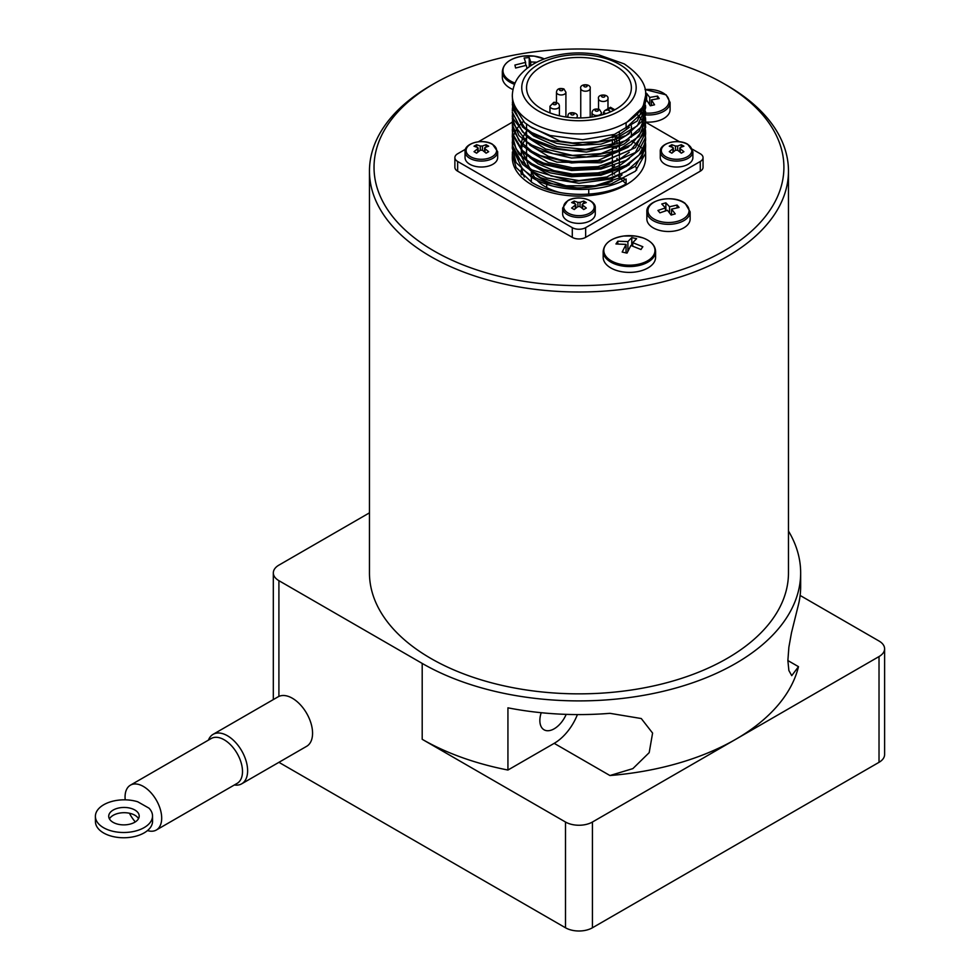 <?xml version="1.0" encoding="UTF-8"?>
<svg xmlns="http://www.w3.org/2000/svg" width="980" height="980" viewBox="0 0 980 980"><rect width="100%" height="100%" fill="white"/><g stroke="black" fill="none" stroke-linecap="round" stroke-linejoin="round"><path stroke-width="1.47" d="M480.274 150.234L476.611 153.174L474.026 151.679L477.689 148.74L477.689 147.49L474.026 146.204L476.611 144.709L480.274 146.008L480.274 150.234L482.43 150.234L482.43 146.008L480.274 146.008M482.43 146.008L486.092 144.709L488.677 146.204L485.014 147.49L485.014 148.74L485.014 147.49M485.014 152.268L485.014 148.74L488.677 151.679L486.092 153.174L482.43 150.234M477.689 147.49L477.689 152.268M497.656 151.655L497.656 157.621A16.305 9.408 180 0 1 481.352 167.029A16.305 9.408 180 0 1 465.047 157.621L465.047 151.655A16.305 9.408 0 0 0 481.352 161.075A16.305 9.408 0 0 0 497.656 151.655L492.56 144.305C483.018 138.241 464.177 143.141 465.047 151.655M675.502 150.234L671.839 153.174L669.254 151.679L672.917 148.74L672.917 147.49L669.254 146.204L671.839 144.709L675.502 146.008L675.502 150.234L677.658 150.234L677.658 146.008L675.502 146.008M677.658 146.008L681.321 144.709L683.905 146.204L680.242 147.49L680.242 148.74L680.242 147.49M680.242 152.268L680.242 148.74L683.905 151.679L681.321 153.174L677.658 150.234M672.917 147.49L672.917 152.268M692.885 151.655L692.885 157.621A16.305 9.408 180 0 1 676.58 167.029A16.305 9.408 180 0 1 660.275 157.621L660.275 151.655A16.305 9.408 0 0 0 676.58 161.075A16.305 9.408 0 0 0 692.885 151.655L687.789 144.305C678.246 138.241 659.405 143.141 660.275 151.655M541.205 712.717A20.262 11.699 120 0 0 539.858 720.508A20.262 11.699 120 0 0 544.047 729.794A20.262 11.699 120 0 0 566.183 714.371M434.054 83.655L430.82 85.517A209.512 120.957 0 0 0 369.46 171.047A209.512 120.957 0 0 0 430.82 256.589A209.512 120.957 0 0 0 659.136 282.804A209.512 120.957 0 0 0 788.471 171.047A209.512 120.957 0 0 0 727.111 85.517L723.877 83.655A204.943 118.323 180 0 1 723.877 250.99A204.943 118.323 180 0 1 434.054 250.99A204.943 118.323 180 0 1 434.054 83.655A204.943 118.323 180 0 1 723.877 83.655M788.471 171.047L788.471 572.896A209.512 120.957 180 0 1 659.136 684.653A209.512 120.957 180 0 1 430.82 658.425A209.512 120.957 180 0 1 369.46 572.896L369.46 171.047M234.343 784.98A28.567 16.501 -120 0 0 241.705 783.816A28.567 16.501 -120 0 0 242.097 751.513A28.567 16.501 -120 0 0 213.946 733.91A28.567 16.501 -120 0 0 213.126 734.326A28.567 16.501 -120 0 0 208.434 740.12M213.126 734.326L278.087 696.829A28.567 16.501 60 0 1 278.908 696.413A28.567 16.501 60 0 1 307.046 714.016A28.567 16.501 60 0 1 306.654 746.307L241.705 783.816M125.207 799.839A25.909 14.957 60 0 1 125.06 797.218A25.909 14.957 60 0 1 130.426 785.164L211.227 738.504A25.909 14.957 60 0 1 237.136 753.461A25.909 14.957 60 0 1 237.136 783.375L156.322 830.023A25.909 14.957 60 0 1 147.502 830.575M130.426 785.164A25.909 14.957 60 0 1 156.322 800.109A25.909 14.957 60 0 1 156.322 830.023M135.301 821.914A25.909 14.957 60 0 1 129.421 813.241M109.454 818.9A15.239 8.71 179.5 0 1 113.227 815.311A15.239 8.71 179.5 0 1 138.511 818.668M113.19 810.056A15.239 8.71 179.5 0 1 129.764 808.071A15.239 8.71 179.5 0 1 139.197 816.046A15.239 8.71 179.5 0 1 124.031 824.878A15.239 8.71 179.5 0 1 108.719 816.291A15.239 8.71 179.5 0 1 113.19 810.056M512.307 95.415L512.724 104.125L524.594 122.586L531.822 127.694L550.037 135.485L582.708 139.736L614.436 134.395L637.306 120.932L645.624 101.516L643.027 111.892L626.098 127.951L626.098 123.027L643.027 106.967L645.624 95.415C646.616 84.782 639.45 74.272 624.15 63.872L598.168 54.672C581.838 51.769 565.938 52.504 550.478 56.865C537.493 60.65 527.387 66.689 520.184 74.995C518.885 76.575 513.005 82.798 512.307 95.415A66.665 38.49 0 0 0 578.972 133.893A66.665 38.49 0 0 0 645.624 95.415M645.477 99.041L645.624 101.504M645.624 151.741L645.624 157.621A66.665 38.49 180 0 1 578.972 196.098A66.665 38.49 180 0 1 512.307 157.621L512.442 151.888M645.489 148.838L645.526 153.382L635.42 171.194L611.214 183.909L578.96 188.209L546.718 182.905L531.822 176.155L522.512 169.197L512.295 148.164L512.418 145.628M512.307 148.164L516.043 162.508L531.834 177.454C556.37 192.889 601.561 193.415 626.098 179.009L626.098 183.934C601.561 198.328 556.37 197.813 531.822 182.378L516.043 167.433L512.307 154.387M645.489 105.24L645.636 107.727L637.319 125.844L614.436 139.319L582.708 144.66L550.037 140.41L531.834 132.606L524.594 127.498L512.724 109.037L512.442 102.202M512.307 104.615L522.524 126.959L531.822 133.905L556.946 143.472L571.499 145.603L600.985 144.133L626.11 135.473L641.888 121.41L645.624 107.727M645.489 111.463L645.624 113.95L641.888 126.334L626.11 140.385L600.985 149.058L571.499 150.528L556.946 148.397L531.834 138.829L522.524 131.871L512.307 112.137L513.251 118.752L526.848 136.808L531.834 140.128L553.455 148.862L586.432 152.059L617.547 145.702L639.034 131.504L645.624 114.795M645.624 114.501L645.404 112.112M645.293 111.487L644.705 109.013M512.32 110.838L512.442 108.278M512.516 107.739L512.969 105.276M645.489 117.686L645.636 120.172L639.034 136.428L617.547 150.614L586.432 156.971L553.455 153.787L531.822 145.052L526.848 141.72L513.251 123.676L512.307 118.36L518.91 135.51L531.834 146.351L540.384 150.7L571.499 158.05L604.476 155.869L631.083 144.807L644.681 127.755L645.624 120.565M645.612 121.03L645.391 118.396M645.281 117.735L644.693 115.26M644.497 114.611L643.517 112.137M512.307 117.061L512.442 114.636M645.477 123.958L644.681 132.668L631.083 149.72L604.476 160.781L571.499 162.974L540.384 155.612L531.834 151.275L518.91 140.422L512.307 124.583L512.724 129.005L522.524 145.616L531.822 152.574L556.934 162.141L600.985 162.815L635.432 147.625L645.624 127.192M645.612 126.763L645.404 124.509M640.124 111.487L641.851 113.95M642.243 114.587L643.529 117.061M643.811 117.722L644.693 120.185M644.877 120.834L645.391 123.321M512.307 123.284L512.442 120.797M512.307 129.507L512.724 135.228L522.524 151.839L531.822 158.797L543.496 164.395L571.499 170.496L600.985 169.025L626.11 160.353L638.997 150.161L645.208 138.119L645.612 133.917L645.624 132.606L635.408 152.537L600.985 167.715L571.499 169.197L543.496 163.084L531.834 157.498L522.512 150.54L512.724 133.917L512.43 127.057M637.404 114.599L639.609 117.061M640.124 117.71L641.839 120.172M642.243 120.834L643.529 123.284M643.811 123.933L644.705 126.383M644.889 127.045L645.391 129.495M645.477 130.12L645.612 132.606M512.344 136.085L512.724 141.451L518.935 154.154L531.834 165.02L550.049 172.811L571.499 176.719L600.985 175.236L626.098 166.576L641.888 152.513L645.624 140.128L645.208 143.031L639.021 155.085L626.11 165.265L600.985 173.938L571.499 175.408L543.496 169.307L531.834 163.721L522.524 156.751L516.031 148.764L512.332 135.718L512.454 133.39M645.612 139.381L645.404 137.016M645.477 136.465L645.612 138.829M523.332 121.483L520.821 123.946M520.221 124.595L518.187 127.045M517.71 127.706L516.093 130.156M515.713 130.818L514.476 133.256M514.194 133.905L513.312 136.355M513.128 137.004L512.614 139.344M512.503 140.067L512.405 145.457L522.512 164.273L531.822 171.231L546.718 177.993L578.96 183.285L611.214 178.985L635.42 166.282L645.526 148.458L645.624 145.959M645.612 145.579L645.391 143.227M645.477 142.566L645.624 145.052L641.888 157.437L626.11 171.488L610.111 178.005L571.512 181.631L531.834 169.932L518.935 159.079L512.724 146.363L512.442 139.577M612.365 135.081L612.365 137.751M612.365 141.304L612.365 143.974M612.365 147.527L612.365 152.451M612.365 153.738L612.365 158.662M612.365 159.961L612.365 164.873M612.365 166.184L612.365 168.854M612.365 172.407L612.365 175.065M612.365 178.63L612.365 180.945A52.418 30.258 0 0 1 532.52 171.635M612.365 111.022A52.418 30.258 180 0 1 556.64 115.077A52.418 30.258 180 0 1 526.554 87.698A52.418 30.258 180 0 1 558.906 59.743A52.418 30.258 180 0 1 616.028 66.297A52.418 30.258 180 0 1 631.377 87.698A52.418 30.258 180 0 1 612.365 111.022M618.515 176.412L619.36 176.902L619.36 176.057M619.36 174.758L619.36 169.834M619.36 168.536L619.36 163.611M619.36 162.288L619.36 157.388M619.36 156.09L619.36 151.165M619.36 149.879L619.36 144.954M619.36 143.656L619.36 138.731M619.36 137.433L619.36 132.508M619.36 176.902A52.418 30.258 0 0 0 622.018 174.869M618.539 137.776A52.418 30.258 0 0 0 613.762 134.983M526.554 155.244L526.554 157.621A52.418 30.258 0 0 0 526.762 160.304M527.068 161.835A52.418 30.258 0 0 0 530.474 169.099M617.045 158.319A38.098 21.989 180 0 1 616.665 160.793M614.558 165.449A38.098 21.989 180 0 1 612.365 168.193M612.365 154.509A38.098 21.989 0 0 0 613.321 153.431M616.212 148.544A38.098 21.989 0 0 0 616.898 145.947M617.057 143.925A38.098 21.989 0 0 0 616.42 139.907M615.991 138.768A38.098 21.989 0 0 0 613.541 134.701M612.623 135.007A35.807 20.678 180 0 1 613.762 137.188M614.681 140.532A35.807 20.678 180 0 1 614.742 142.994M613.701 147.086A35.807 20.678 180 0 1 612.365 149.524M595.264 213.971A16.305 9.408 180 0 1 578.972 223.391A16.305 9.408 180 0 1 562.667 213.971L562.667 208.017A16.305 9.408 0 0 0 578.972 217.425A16.305 9.408 0 0 0 595.264 208.017L595.264 213.971M577.894 206.596L574.231 209.524L571.634 208.042L575.297 205.102L575.297 203.852L571.634 202.566L574.231 201.071L577.894 202.358L577.894 206.596L580.038 206.596L580.038 202.358L577.894 202.358M580.038 202.358L583.713 201.071L586.297 202.566L582.635 203.852L582.635 205.102L582.635 203.852M582.635 208.63L582.635 205.102L586.297 208.042L583.713 209.524L580.038 206.596M575.297 203.852L575.297 208.63M677.989 230.239A21.634 12.495 180 0 1 646.861 219.018L646.861 211.839A21.634 12.495 0 0 0 668.495 224.334A21.634 12.495 0 0 0 690.141 211.839L690.141 219.018A21.634 12.495 180 0 1 677.989 230.239M678.087 206.217A82.002 29.376 74.3 0 1 679.091 207.429L671.557 209.12L675.232 213.897L671.129 215.049L667.454 210.271L659.92 212.832A82.002 29.376 -105.7 0 0 658.915 211.619A82.002 29.376 -105.7 0 0 657.911 210.455L665.445 207.895L661.77 203.987L665.873 202.823L669.548 206.743L677.082 205.053A82.002 29.376 74.3 0 1 678.087 206.217M645.624 114.868A21.634 12.495 0 0 0 670.1 102.484L670.1 109.662A21.634 12.495 180 0 1 656.477 121.263A21.634 12.495 180 0 1 645.612 122.035M645.575 93.602L646.629 93.382L649.74 97.437L657.519 96.077A82.002 24.831 77 0 1 658.364 97.277A82.002 24.831 77 0 1 659.209 98.527L651.431 99.887L654.542 104.811L650.291 105.791L647.18 100.867L645.624 101.246M512.92 89.523A26.203 15.129 180 0 1 502.336 77.371L502.336 71.528A26.203 15.129 0 0 0 514.512 84.317M526.983 68.453L526.334 65.329L515.627 68.024L514.904 65.06L525.611 62.365L524.104 58.004L529.237 57.587L530.744 61.948L536.844 62.206M620.022 271.399A26.203 15.129 180 0 1 603.178 257.262L603.178 251.431A26.203 15.129 0 0 0 624.628 266.303A26.203 15.129 0 0 0 653.868 256.834A26.203 15.129 0 0 0 655.596 251.431L655.596 257.262A26.203 15.129 180 0 1 653.868 262.677A26.203 15.129 180 0 1 620.022 271.399M641.912 248.063L640.981 249.52L630.887 245.466L627.016 253.122L622.178 252.056L626.049 244.4L615.942 243.983L617.792 241.19L627.898 241.607L631.769 237.589L636.608 238.667L632.737 242.673L642.843 246.727L641.912 248.063M626.049 252.864L626.049 244.4M617.792 243.885L617.792 241.19M627.898 251.174L627.898 241.607M631.769 245.735L631.769 237.589M632.737 246.041L632.737 242.673M525.611 65.44L525.611 62.365M529.237 66.775L529.237 57.587M530.744 65.746L530.744 61.948M646.629 101.001L646.629 93.382M649.74 104.848L649.74 97.437M657.519 98.747L657.519 96.077M651.431 105.509L651.431 99.887M665.445 210.871L665.445 207.895M665.873 210.737L665.873 202.823M669.548 212.905L669.548 206.743M677.082 207.785L677.082 205.053M671.557 214.926L671.557 209.12M574.231 203.436L574.231 201.071M583.713 203.436L583.713 201.071M612.365 172.86L614.607 174.146M529.849 169.993L540.482 177.625L566.109 185.771L594.958 185.796L619.801 177.833L621.896 179.855M622.79 180.724L626.098 183.934M529.739 126.383L559.886 141.083L572.504 142.958L598.045 141.745L619.801 134.285L629.295 127.327M529.825 132.655L533.806 136.061L556.861 146.571L585.428 149.401L612.39 143.962L629.283 133.574M529.825 138.878L545.542 148.96L572.504 155.404L601.071 153.566L624.125 144.06L629.283 139.785M529.764 145.065L548.237 156.273L559.886 159.74L572.504 161.614L598.045 160.414L627.886 147.343L629.332 145.971M529.812 151.312L548.237 162.496L572.504 167.837L598.033 166.625L619.813 159.177L629.246 152.255M529.862 157.572L538.118 163.844L553.908 170.63L572.504 174.06L598.045 172.847L605.959 170.998L619.801 165.387L629.27 158.454M526.554 131.308L524.766 133.868M524.251 134.726L522.61 138.168M522.266 139.148L521.348 143.166M521.238 144.354L521.593 149.634M522.009 151.337L526.591 160.181M529.776 163.734L551.029 175.947L578.96 180.602L606.902 176.939L629.295 164.665M526.554 137.506L524.766 140.079M524.251 140.949L522.622 144.403M522.266 145.371L521.372 149.413M521.262 150.589L521.605 155.857M521.985 157.511L526.591 166.404M624.297 178.679L619.801 177.833M610.92 111.683L607.784 109.87L604.734 110.605L603.472 112.357L605.787 113.692M607.784 109.87L610.479 108.315L610.479 107.285L610.479 108.315L613.872 110.275M603.472 114.452L603.472 112.357M692.407 149.217L700.284 153.762A9.445 5.451 180 0 1 703.052 157.621A9.445 5.451 180 0 1 700.284 161.467L585.648 227.654A9.445 5.451 180 0 1 572.283 227.654L457.648 161.467A9.445 5.451 180 0 1 454.879 157.621A9.445 5.451 180 0 1 457.648 153.762L465.524 149.217M703.052 157.621L703.052 167.323A9.445 5.451 180 0 1 700.284 171.182L585.648 237.368A9.445 5.451 180 0 1 572.283 237.368L457.648 171.182A9.445 5.451 180 0 1 454.879 167.323L454.879 157.621M478.424 141.757L512.332 122.194M645.612 122.194L679.508 141.757M95.391 816.389L95.44 821.644A28.567 16.341 -0.5 0 0 124.142 837.753A28.567 16.341 -0.5 0 0 152.574 821.179L152.525 815.936A28.567 16.341 179.5 0 1 124.093 832.498A28.567 16.341 179.5 0 1 95.391 816.389A28.567 16.341 179.5 0 1 137.702 801.763L149.009 808.169A28.567 16.341 179.5 0 1 152.525 815.936M788.471 531.038A221.701 128 180 0 1 800.66 572.896A221.701 128 180 0 1 663.803 691.157A221.701 128 180 0 1 422.196 663.411L278.908 580.674A19.049 11.001 180 0 1 273.322 572.896A19.049 11.001 180 0 1 278.908 565.129L369.46 512.846M278.92 762.33L565.497 927.778A19.049 11.001 0 0 0 592.435 927.778L879.023 762.317A19.049 11.001 0 0 0 884.609 754.539L884.609 648.785A19.049 11.001 180 0 1 879.023 656.563L592.435 822.024A19.049 11.001 180 0 1 565.497 822.024L422.196 739.3L422.196 663.411M609.94 775.535L554.19 743.342L507.934 770.035L507.934 707.83A221.701 128 0 0 0 609.94 713.33L641.275 718.536L652.594 733.077L649.189 752.652L632.872 768.614L609.94 775.535A221.701 128 180 0 0 735.735 739.3A221.701 128 180 0 0 798.492 666.67L791.73 675.649L788.876 670.504L787.871 660.545L788.876 647.217L791.473 632.823L798.492 604.464A221.701 128 0 0 0 800.66 586.579L800.66 572.896M554.19 743.342A38.098 21.989 120 0 0 577.416 714.579M507.934 770.035A221.701 128 180 0 1 422.196 739.3M800.133 595.46L879.023 641.018A19.049 11.001 180 0 1 884.609 648.785M681.321 147.074L681.321 144.709M671.839 147.074L671.839 144.709M486.092 147.074L486.092 144.709M476.611 147.074L476.611 144.709M636.657 170.042A57.906 33.43 0 0 0 636.106 167.519M521.826 167.519A57.906 33.43 0 0 0 521.617 168.327M521.397 169.381A57.906 33.43 0 0 0 521.066 172.921A57.906 33.43 0 0 0 521.091 173.999M644.46 150.454A76.183 43.99 0 0 0 643.492 149.536M643.052 149.144A76.183 43.99 0 0 0 641.092 147.453M640.504 146.988A76.183 43.99 0 0 0 637.992 145.114M637.233 144.575A76.183 43.99 0 0 0 634.06 142.541M633.129 141.99A76.183 43.99 0 0 0 631.377 140.998M524.386 177.074A57.134 32.989 180 0 1 522.022 170.006M521.875 168.585A57.134 32.989 180 0 1 521.826 167.323L521.826 168.536M560.266 192.607A47.616 27.489 180 0 1 545.297 186.764A47.616 27.489 180 0 1 536.905 180.21M535.068 177.968A47.616 27.489 180 0 1 531.834 171.243M470.559 156.714A15.264 8.82 180 0 1 470.559 144.244A15.264 8.82 180 0 1 492.144 144.244A15.264 8.82 180 0 1 494.177 145.702A15.264 8.82 180 0 1 490.943 157.339A15.264 8.82 180 0 1 470.559 156.714M665.788 156.714A15.264 8.82 180 0 1 664.71 144.942A15.264 8.82 180 0 1 684.861 143.08A15.264 8.82 180 0 1 687.372 144.244A15.264 8.82 180 0 1 687.372 156.714A15.264 8.82 180 0 1 665.788 156.714M619.421 64.337A57.22 33.038 180 0 1 593.77 119.609A57.22 33.038 180 0 1 523.7 79.147A57.22 33.038 180 0 1 619.421 64.337M562.373 89.07A1.678 0.968 180 0 1 561.626 90.687A1.678 0.968 180 0 1 559.568 89.499A1.678 0.968 180 0 1 562.373 89.07M556.469 92.243A4.729 2.732 0 0 0 561.185 94.962A4.729 2.732 0 0 0 565.913 92.243L563.892 88.91C559.372 87.808 556.897 88.91 556.469 92.243L556.469 102.52M587.094 86.24A1.678 0.968 180 0 1 584.288 86.681A1.678 0.968 180 0 1 585.036 85.064A1.678 0.968 180 0 1 587.094 86.24M590.034 89.192A4.729 2.732 0 0 0 590.193 88.482C591.271 83.41 579.266 83.631 580.748 88.482A4.729 2.732 0 0 0 584.852 91.189A4.729 2.732 0 0 0 590.034 89.192M603.68 97.192A1.678 0.968 180 0 1 601.634 96.003A1.678 0.968 180 0 1 604.44 95.575A1.678 0.968 180 0 1 603.68 97.192M604.476 101.381A4.729 2.732 0 0 0 607.98 98.747C609.046 93.676 597.041 93.896 598.523 98.747A4.729 2.732 0 0 0 604.476 101.381M597.923 109.588A1.678 0.968 180 0 1 597.175 111.218A1.678 0.968 180 0 1 595.13 110.029A1.678 0.968 180 0 1 597.923 109.588M592.018 112.761A4.729 2.732 0 0 0 596.747 115.493A4.729 2.732 0 0 0 601.463 112.761L599.454 109.442C594.934 108.339 592.459 109.442 592.018 112.761L592.018 117M570.838 113.79A1.678 0.968 180 0 1 573.643 113.349A1.678 0.968 180 0 1 572.896 114.966A1.678 0.968 180 0 1 570.838 113.79M567.898 115.812A4.729 2.732 0 0 0 567.739 116.522A4.729 2.732 0 0 0 567.922 117.282M576.51 117.931A4.729 2.732 0 0 0 577.183 116.522C578.555 112.578 568.731 111.095 568.082 114.991L567.739 117.257M554.251 102.839A1.678 0.968 180 0 1 556.297 104.027A1.678 0.968 180 0 1 553.492 104.456A1.678 0.968 180 0 1 554.251 102.839M549.964 106.257A4.729 2.732 0 0 0 554.68 108.988A4.729 2.732 0 0 0 559.409 106.257C559.396 103.635 557.522 102.312 553.786 102.312L549.964 106.257L549.964 112.908M568.167 213.077A15.264 8.82 180 0 1 568.167 200.606A15.264 8.82 180 0 1 589.764 200.606A15.264 8.82 180 0 1 589.764 213.077A15.264 8.82 180 0 1 568.167 213.077M659.479 199.981A20.556 11.87 180 0 1 684.689 203.338A20.556 11.87 180 0 1 680.01 220.488A20.556 11.87 180 0 1 650.708 216.592A20.556 11.87 180 0 1 659.479 199.981M645.036 89.597A20.556 11.87 180 0 1 665.543 94.693A20.556 11.87 180 0 1 665.873 107.592A20.556 11.87 180 0 1 645.612 113.043M643.836 112.859A20.556 11.87 180 0 1 643.223 112.774M642.611 112.676A20.556 11.87 180 0 1 640.724 112.284M515.051 83.067A25.578 14.761 180 0 1 503.328 68.061A25.578 14.761 180 0 1 522.94 56.117A25.578 14.761 180 0 1 524.974 55.897A25.578 14.761 180 0 1 534.125 56.117A25.578 14.761 180 0 1 543.912 58.727A25.578 14.761 180 0 1 544.353 58.91M638.531 236.633A25.578 14.761 180 0 1 642.941 237.895A25.578 14.761 180 0 1 646.8 261.243A25.578 14.761 180 0 1 606.755 257.287A25.578 14.761 180 0 1 623.807 236.009A25.578 14.761 180 0 1 634.967 236.009A25.578 14.761 180 0 1 638.531 236.633M457.648 171.182L457.648 161.467M700.284 171.182L700.284 161.467M585.648 237.368L585.648 227.654M572.283 237.368L572.283 227.654M565.497 822.024L565.497 927.778M278.908 696.413L278.908 580.674M798.492 666.67L787.871 660.545M879.023 656.563L879.023 762.317M592.435 927.778L592.435 822.024M645.624 115.248L645.624 113.95M645.624 127.694L645.624 126.396M512.307 137.029L512.307 135.718M645.624 146.351L645.624 145.052M512.307 143.239L512.307 141.941M565.913 117L565.913 92.243M590.193 117.257L590.193 88.482M580.748 117.943L580.748 88.482M607.98 108.731L607.98 98.747M598.523 109.025L598.523 98.747M601.463 115.028L601.463 112.761M577.183 117.943L577.183 116.522M559.409 115.775L559.409 106.257M526.554 124.142L526.554 129.017M526.554 130.365L526.554 135.252M526.554 136.575L526.554 141.488M526.554 142.798L526.554 147.698M526.554 149.021L526.554 153.946M631.377 125.918L631.377 130.842M631.377 132.153L631.377 137.065M595.264 208.017C596.134 199.504 577.306 194.604 567.751 200.667L562.667 208.017M690.141 211.839L685.24 203.448C673.701 194.016 645.722 199.822 646.861 211.839M670.1 102.484L666.167 94.864L645.011 89.511M544.365 58.91L534.125 56.117L522.965 56.117C510.127 58.249 503.242 63.394 502.336 71.528M603.178 251.431C604.096 243.285 610.969 238.14 623.819 236.009L634.967 236.009L642.978 237.907C651.075 240.994 655.277 245.502 655.596 251.431M575.75 208.262L575.75 204.391M582.181 208.262L582.181 204.391M604.734 110.605L610.479 107.285L614.803 109.785M273.322 699.573L273.322 572.896M679.802 151.912L679.802 148.041M673.358 151.912L673.358 148.041M484.573 151.912L484.573 148.041M478.13 151.912L478.13 148.041M521.826 174.734L521.826 169.822M531.356 182.084L531.356 177.172M531.356 175.873L531.356 170.949M546.681 181.459L546.681 182.893M546.681 184.191L546.681 187.523M588.747 189.238L588.747 194.15"/></g></svg>
